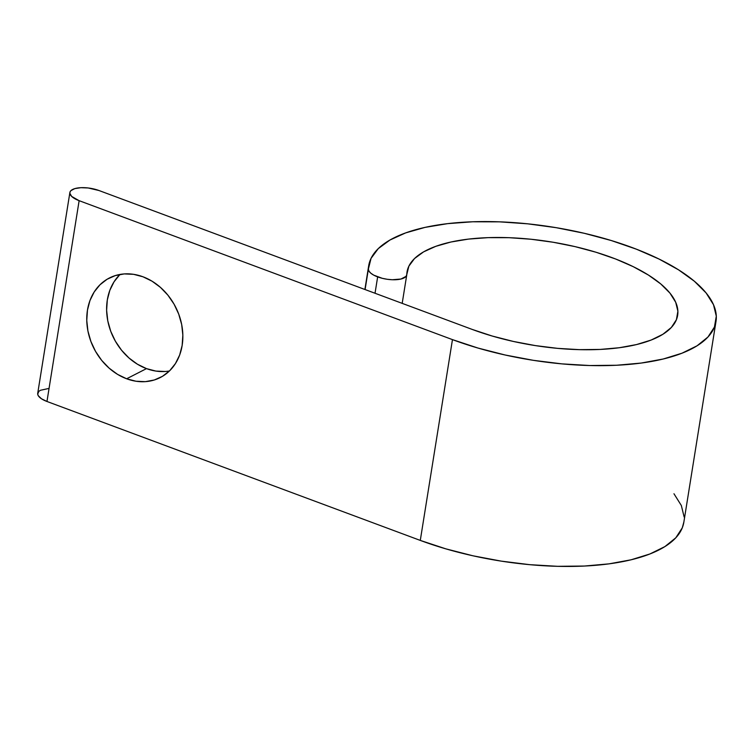 <?xml version="1.0" encoding="UTF-8"?>
<svg xmlns="http://www.w3.org/2000/svg" width="754" height="754" viewBox="0 0 754 754"><rect width="100%" height="100%" fill="white"/><g stroke="black" fill="none" stroke-linecap="round" stroke-linejoin="round"><path stroke-width="1.13" d="M165.23 371.486L155.88 371.081L146.493 368.621L126.634 378.781A55.909 45.777 62.9 0 1 87.653 329.517A55.909 45.777 62.9 0 1 109.33 278.019A55.909 45.777 62.9 0 1 142.977 276.784L133.581 274.324L124.231 273.919L115.287 275.587L107.096 279.253L99.971 284.795L94.184 291.987L89.952 300.544L87.455 310.158L86.767 320.45L87.926 331.015L90.895 341.468L95.541 351.383L101.705 360.403L109.141 368.159L117.558 374.37L126.634 378.781L136.031 381.241L145.381 381.647L154.325 379.978L162.515 376.312L169.641 370.77L175.428 363.579L179.659 355.021L182.157 345.407L182.845 335.115L181.686 324.55L178.717 314.098L174.07 304.182L167.906 295.172L160.47 287.406L152.054 281.195L142.977 276.784A55.909 45.777 62.9 0 1 181.959 326.048A55.909 45.777 62.9 0 1 160.282 377.547A55.909 45.777 62.9 0 1 126.634 378.781L146.493 368.621A55.909 45.777 -117.1 0 0 169.433 370.968M69.877 192.524A19.425 7.436 -170.9 0 1 98.981 190.517L472.306 329.46L492.174 336.02L513.389 341.449L535.378 345.596L557.555 348.357L579.326 349.649L600.109 349.432L619.336 347.726L636.508 344.569L651.154 340.045L662.879 334.276L671.38 327.424L676.423 319.658L677.884 311.204L675.697 302.269L669.948 293.108L660.777 283.956L648.431 275.069L633.247 266.671L615.632 258.999L596.046 252.251L575.019 246.615L553.125 242.241L530.939 239.235L509.054 237.689L488.064 237.642L468.526 239.093L450.967 242.006L435.859 246.304L423.597 251.864L414.521 258.547L408.866 266.162L406.792 274.522A137.03 52.441 -170.9 0 1 407.037 271.94A137.03 52.441 -170.9 0 1 550.637 241.836A137.03 52.441 -170.9 0 1 677.648 315.285A137.03 52.441 -170.9 0 1 472.306 329.46L98.981 190.517L88.171 187.972L80.895 187.689L74.853 188.604L70.98 190.583L70.056 191.884L69.858 193.335L71.658 196.426L79.132 200.677L452.457 339.62L420.289 540.411L46.965 401.477L79.132 200.677A19.425 7.436 -170.9 0 1 69.877 192.524L37.719 393.324A19.425 7.436 9.1 0 0 46.965 401.477L79.132 200.677L452.457 339.62L477.961 348.046L505.189 355.011L533.408 360.337L561.871 363.871L589.816 365.53L616.48 365.256L641.164 363.06L663.2 359.008L681.993 353.202L697.054 345.803L707.959 337.01L714.434 327.048L716.3 316.19L713.501 304.72L706.121 292.967L694.349 281.223L678.506 269.809L659.015 259.037L636.404 249.188L611.268 240.535L584.284 233.297L556.179 227.68L527.706 223.825L499.619 221.846L472.673 221.78L447.603 223.646L425.067 227.378L405.671 232.892L389.941 240.036L378.291 248.603L371.034 258.386L368.367 269.112L365.096 289.555L368.367 269.112L368.96 271.12L370.798 273.184L373.758 275.153L382.269 278.311L387.245 279.282L392.25 279.743L400.968 279.027L406.076 276.369L406.792 274.522A19.425 7.436 -170.9 0 1 406.755 274.89A19.425 7.436 -170.9 0 1 377.65 276.897L375.03 293.259L377.65 276.897A19.425 7.436 -170.9 0 1 368.367 269.112A175.87 67.304 -170.9 0 1 368.687 265.794A175.87 67.304 -170.9 0 1 552.984 227.152A175.87 67.304 -170.9 0 1 715.998 321.43A175.87 67.304 -170.9 0 1 452.457 339.62L420.289 540.411A175.87 67.304 9.1 0 0 683.84 522.22L715.998 321.43M120.027 274.437A55.909 45.777 -117.1 0 0 109 325.954A55.909 45.777 -117.1 0 0 146.493 368.621L137.407 364.201L128.991 357.999L121.554 350.233L115.4 341.223L110.744 331.308L107.784 320.855L106.625 310.29L107.304 299.998L109.811 290.384L114.033 281.826L119.82 274.635M48.727 388.48L40.443 390.27L38.822 391.383L37.7 394.125L38.237 395.661L41.423 398.743L46.965 401.477L420.289 540.411L445.793 548.837L473.022 555.811L501.25 561.127L529.713 564.671L557.649 566.32L584.322 566.047L609.006 563.86L631.041 559.807L649.835 554.001L664.887 546.603L675.801 537.8L682.276 527.838L683.869 521.994M684.142 516.98L681.343 505.519L673.963 493.757M402.193 303.362L406.755 274.89M368.649 265.974L364.889 289.479"/></g></svg>
